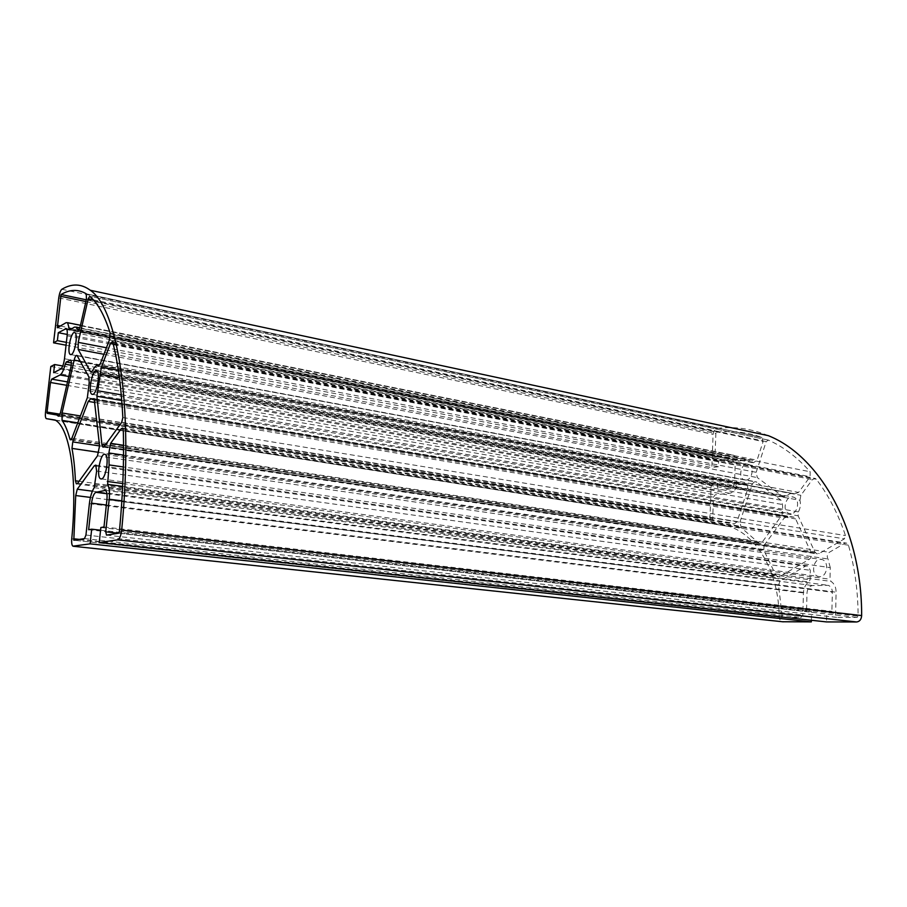 <?xml version="1.0" encoding="UTF-8"?>
<svg xmlns="http://www.w3.org/2000/svg" width="907" height="907" viewBox="0 0 907 907"><rect width="100%" height="100%" fill="white"/><g stroke="black" fill="none" stroke-linecap="round" stroke-linejoin="round"><path stroke-width="0.68" stroke-dasharray="4.54 3.4" d="M768.286 435.655C751.325 428.614 734.285 426.199 717.165 428.421C714.807 429.056 713.446 431.018 713.095 434.317L711.848 467.581L718.412 466.708L718.627 460.858L732.357 459.384L735.169 465.03L734.579 481.889C734.148 485.88 732.516 488.227 729.659 488.941L717.505 490.302L717.72 484.304L711.19 485.075L709.92 518.804L712.437 523.713L729.636 526.57C757.028 535.391 778.977 572.861 779.079 616.284C779.226 619.118 780.326 620.921 782.344 621.692L782.571 621.749M811.38 620.263L811.595 611.545L806.516 611.579L807.003 592.827C807.445 588.496 809.316 586.081 812.615 585.559L828.374 585.378C830.925 586.444 832.252 588.745 832.343 592.282L831.9 611.352L826.765 611.386L826.515 621.919M819.86 576.671L818.08 576.41C809.781 574.074 814.112 556.365 822.207 559.596C829.383 561.58 827.286 576.886 819.86 576.671M764.057 545.458L784.113 518.124L787.684 516.729L793.829 517.137L795.62 518.917L811.062 552.454C812.014 555.345 811.391 557.658 809.203 559.381L779.782 576.535L777.594 576.818L775.462 574.448L763.819 550.152L764.057 545.458L99.577 445.915M791.074 513.747L789.022 513.464C781.267 510.992 786.199 493.896 793.727 497.206C800.246 499.247 797.945 513.6 791.074 513.747M739.942 522.205L752.13 484.792C753.093 482.388 754.488 481.413 756.325 481.866L781.029 500.188L782.48 504.519L782.809 510.312L781.879 515.233L761.903 542.545L759.408 543.554L741.314 527.749L739.942 522.205L80.394 415.939M716.689 432.254C731.768 430.326 746.824 432.049 761.857 437.435L763.104 441.573L757.062 460.189L753.343 462.797L749.976 460.416L746.767 460.03L738.536 461.051L733.65 455.223L730.861 454.895L715.974 456.867L715.067 455.019L715.872 433.433L716.689 432.254L86.301 299.809M756.189 472.298L766.177 441.607L768.388 440.099C783.478 446.811 797.389 457.366 810.144 471.753L810.064 476.719L798.579 492.41L794.77 493.816C791.72 492.773 788.852 493.623 786.165 496.356L783.263 496.821L757.311 477.581L756.189 472.298L106.425 347.766M768.388 440.099L89.725 296.317L768.388 440.099M746.132 480.064L744.159 479.826C737.13 477.513 741.915 461.289 748.729 464.395C754.59 466.266 752.357 479.746 746.132 480.064M738.343 484.689L745.781 484.089C747.561 485.098 748.128 486.968 747.459 489.701L737.006 521.888L734.046 524.008L730.906 522.795L713.197 519.915L712.698 518.929L713.503 497.149L715.101 494.837L729.5 493.272C732.765 492.728 735.214 490.347 736.858 486.129L738.343 484.689L71.336 362.925M799.94 500.267L800.87 495.29L812.4 479.576L815.325 478.477L816.266 479.213C828.386 494.95 838.125 513.736 845.483 535.572L844.406 538.849L819.248 553.519L816.776 553.803L814.803 551.875L798.126 515.822L798.375 511.888C800.382 508.158 800.904 504.281 799.94 500.267L119.407 377.788M778.535 585.264L780.111 580.843L805.439 566.149L807.808 565.866L810.302 570.299L810.053 579.8L808.942 581.988C805.552 584.335 803.704 587.974 803.421 592.895L802.831 615.105L800.972 617.486L783.058 617.52L782.231 616.409L778.535 585.264L90.439 497.421M830.279 567.623L827.966 558.973C826.708 556.308 827.161 554.086 829.327 552.295L844.734 543.361L846.73 543.146L848.453 545.198C854.802 567.555 858.022 591.194 858.113 616.125L857.115 617.406L836.991 617.372L835.585 614.991L836.107 592.203C836.05 587.203 834.349 583.609 830.993 581.387L829.973 579.233L830.279 567.623L123.352 466.958M100.564 530.198L811.595 611.545M88.648 529.711L806.516 611.579M103.988 526.956L831.9 611.352M100.858 527.5L826.765 611.386M66.37 342.358L718.412 466.708M66.041 345.204L711.848 467.581M67.243 334.445L718.627 460.858M53.66 372.675L717.505 490.302M62.764 365.997L717.72 484.304M50.815 366.519L711.19 485.075M106.504 535.119L837.433 617.44M118.398 533.248L835.585 614.991M121.855 500.845L836.107 592.203M122.66 486.424L830.993 581.387M122.796 483.544L829.973 579.233M123.545 455.133L827.966 558.973M85.95 535.039L802.831 615.105M89.385 503.646L803.421 592.895M84.51 538.577L800.972 617.486M782.877 617.486L73.943 540.243L783.058 617.52M79.328 539.393L782.231 616.409M92.378 491.175L780.111 580.843M104.35 446.323L819.248 553.519M105.257 445.076L814.803 551.875M121.765 400.497L798.126 515.822M121.277 394.84L798.375 511.888M118.352 370.362L800.87 495.29M66.733 385.305L713.503 497.149M60.066 414.182L712.698 518.929M67.515 381.915L715.101 494.837M68.751 376.507L729.5 493.272M71.2 365.26L736.858 486.129M70.735 360.181L744.704 483.953M92.48 370.918L786.165 496.356M794.861 493.85L98.523 366.247L794.838 493.839M91.652 372.176L783.263 496.821M103.931 354.297L757.311 477.581M93.364 299.832L766.177 441.607M66.041 322.699L730.861 454.895M71.256 329.014L737.708 460.076M57.629 327.744L716.507 456.924M60.429 326.067L715.067 455.019M85.893 301.566L715.872 433.433M761.925 437.469L86.301 293.834L761.857 437.435M71.914 438.126L761.903 542.545M87.355 397.697L781.879 515.233M71.37 439.249L758.467 542.885M77.741 422.866L741.314 527.749M80.258 361.201L752.13 484.792M77.673 483.238L779.782 576.535M97.491 455.813L809.203 559.381M79.079 481.288L775.462 574.448M98.942 452.378L763.819 550.152M95.144 402.561L784.113 518.124M106.346 505.029L807.003 592.827M106.901 493.748L812.615 585.559M105.382 490.313L826.912 585.162M106.913 499.734L832.343 592.282M61.857 289.276L717.165 428.421M58.762 297.893L713.095 434.317M69.907 329.819L739.103 461.119M74.453 327.121L746.767 460.03M78.864 329.445L752.527 462.219M80.383 325.681L757.062 460.189M86.426 299.231L763.104 441.573M99.577 445.836L811.062 552.454M94.974 400.917L795.62 518.917M94.464 399.023L792.23 517.069M90.632 399.023L787.798 516.775M47.289 413.377L713.378 519.938M58.819 416.256L733.944 523.974M60.418 412.923L737.006 521.888M70.814 367.482L747.459 489.701M121.719 422.311L844.406 538.849M122.842 417.526L845.483 535.572M112.797 342.449L816.266 479.213M113.228 344.104L812.4 479.576M88.569 390.758L782.809 510.312M89.181 382.777L782.48 504.519M88.92 376.972L781.029 500.188M77.299 355.793L756.914 482.184M94.215 487.671L808.942 581.988M95.178 484.463L810.053 579.8M96.641 471.062L810.302 570.299M96.391 466.062L805.439 566.149M118.613 533.214L857.115 617.406M119.418 531.275L858.113 616.125M123.329 430.814L848.453 545.198M123.069 428.966L844.734 543.361M123.556 445.292L829.327 552.295M100.382 363.594L798.579 492.41M109.407 339.955L810.064 476.719M110.132 333.016L810.144 471.753M66.517 328.765L730.713 459.191M67.129 335.76L735.169 465.03M64.499 358.753L734.579 481.889M60.724 369.058L729.659 488.941M45.509 412.288L709.92 518.804M55.191 420.043L713.321 523.861M71.744 538.871L779.079 616.284M106.584 535.107L836.991 617.372M103.421 447.117L816.776 553.803M98.58 366.235L794.77 493.816M91.324 372.358L783.727 497.081M80.474 325.262L733.65 455.223M57.538 327.79L715.974 456.867M70.689 439.884L759.408 543.554M76.857 483.93L777.594 576.818M105.461 490.358L828.374 585.378M69.805 329.865L738.536 461.051M79.737 327.812L749.976 460.416M78.274 329.91L753.343 462.797M101.573 478.941L818.08 576.41M105.303 454.532L822.207 559.596M94.158 398.683L793.829 517.137M90.802 399.148L92.185 399.375M94.781 399.817L788.104 516.899M90.575 398.978L787.684 516.729M92.797 394.42L789.022 513.464M96.834 370.986L793.727 497.206M47.198 413.365L713.197 519.915M59.545 415.417L730.906 522.795M58.762 416.279L734.046 524.008M70.61 360.068L745.781 484.089M112.332 341.565L815.325 478.477M77.004 355.431L756.325 481.866M95.768 465.098L807.808 565.866M122.547 428.127L846.73 543.146M71.063 354.637L744.159 479.826M74.998 332.744L748.729 464.395M66.29 328.549L732.357 459.384M46.246 418.626L712.437 523.713M55.576 420.281L729.636 526.57M72.911 546.173L782.344 621.692"/><path stroke-width="1.36" d="M861.65 615.57C861.967 529.189 819.497 455.87 768.286 435.655L90.258 290.251C117.422 308.391 134.009 404.885 121.685 530.13C120.948 535.754 119.611 538.985 117.661 539.846L856.616 621.975C859.655 621.578 861.344 619.447 861.65 615.57L121.685 530.13M62.764 365.997L54.601 364.523L50.815 366.519L45.509 412.288C45.169 415.723 45.418 417.844 46.246 418.626L55.576 420.281C69.93 428.626 77.73 477.864 71.744 538.871C71.438 542.84 71.823 545.277 72.911 546.173L90.088 543.849L91.686 529.189L88.648 529.711L91.55 503.17C92.401 497.025 93.863 493.408 95.915 492.308L105.461 490.358C106.867 491.594 107.343 494.723 106.913 499.734L103.988 526.956L100.858 527.5L99.237 542.522L826.515 621.919L856.616 621.975M782.571 621.749L811.334 621.885L811.38 620.263M106.504 535.119L105.722 531.808L109.214 499.224C109.883 492.116 109.339 487.172 107.604 484.395L109.089 464.928L108.874 452.967L110.631 443.33L121.289 428.682L122.547 428.127L123.329 430.814C124.146 461.844 122.842 495.335 119.418 531.275L118.613 533.214L106.504 535.119M89.385 503.646L85.95 535.039L84.51 538.577L73.807 540.232L75.723 495.539L77.265 489.202L94.305 465.767L95.768 465.098L96.641 471.062L94.215 487.671C91.856 491.356 90.246 496.685 89.385 503.646M104.35 446.323L102.82 447.038L101.901 444.566L96.902 396.257L101.357 367.244L110.427 343.572L112.332 341.565L112.797 342.449C117.978 362.483 121.323 387.516 122.842 417.526L121.719 422.311L104.35 446.323M47.051 412.095L50.475 382.493L51.688 379.149L60.055 374.965C61.982 373.752 63.705 370.158 65.213 364.183L66.256 362.006L70.61 360.068C71.494 361.179 71.562 363.639 70.814 367.482L60.418 412.923L58.433 416.222L56.812 414.975L47.198 413.365L47.051 412.095L60.066 414.182M97.956 366.145L97.922 366.111C96.255 365.136 94.441 366.734 92.48 370.918L90.689 371.995L78.161 349.422L78.229 342.358L88.217 298.754L89.714 296.306C97.627 302.859 104.441 315.092 110.132 333.016L109.407 339.955L100.382 363.594L97.979 366.156M69.249 328.617L67.594 322.688L66.041 322.699L57.334 327.744L61.075 294.514C69.85 289.31 78.251 289.084 86.267 293.8L86.426 299.231L80.383 325.681C79.589 328.742 78.75 330.125 77.877 329.831L76.256 327.132L74.453 327.121L69.907 329.819L69.249 328.617L71.256 329.014M87.355 397.697L71.914 438.126L70.327 439.838L69.884 439.022C67.719 430.972 65.123 424.759 62.073 420.383L62.05 412.98L74.17 360.079C75.054 356.644 75.995 355.102 77.004 355.431L88.92 376.972L89.181 382.777L87.355 397.697M97.491 455.813L77.673 483.238L76.347 483.862L75.417 480.801C74.884 468.556 73.739 457.752 71.982 448.409L72.764 441.902L88.274 401.404L90.575 398.978L94.158 398.683L99.577 445.836L97.491 455.813M90.088 543.849L811.334 621.885M91.686 529.189L100.564 530.198M99.237 542.522L117.661 539.846M66.37 342.358L57.379 340.647L53.558 342.835L58.762 297.893C59.42 293.403 60.452 290.535 61.857 289.276C71.834 283.313 81.301 283.63 90.258 290.251M101.516 478.964L100.473 478.794C95.802 476.413 100.858 450.983 105.303 454.532C109.373 456.47 105.972 478.431 101.516 478.964M92.99 394.352L91.811 394.25C87.571 391.903 92.82 367.516 96.834 370.986C100.439 372.845 97.083 393.196 92.99 394.352M71.358 354.524L70.258 354.49C66.54 352.404 71.494 329.615 74.998 332.744C78.127 334.366 74.986 353.152 71.358 354.524M53.558 342.835L66.041 345.204M57.379 340.647L58.297 332.71L67.243 334.445M58.297 332.71L66.29 328.549C67.231 329.468 67.503 331.871 67.129 335.76L64.499 358.753C63.705 364.229 62.447 367.664 60.724 369.058L53.66 372.675L54.601 364.523M105.722 531.808L118.398 533.248M109.214 499.224L121.855 500.845M107.604 484.395L122.66 486.424M107.287 481.447L122.796 483.544M109.089 464.928L123.352 466.958M108.874 452.967L123.545 455.133M73.569 538.769L79.328 539.393M75.723 495.539L90.439 497.421M77.265 489.202L92.378 491.175M101.901 444.566L105.257 445.076M96.902 396.257L121.765 400.497M97.582 390.747L121.277 394.84M100.11 374.319L119.407 377.788M101.357 367.244L118.352 370.362M50.475 382.493L66.733 385.305M51.688 379.149L67.515 381.915M60.055 374.965L68.751 376.507M65.213 364.183L71.2 365.26M66.256 362.006L71.336 362.925M70.009 360.056L70.735 360.181M90.689 371.995L91.652 372.176M78.161 349.422L103.931 354.297M78.229 342.358L106.425 347.766M88.217 298.754L93.364 299.832M57.073 325.409L60.429 326.067M60.452 296.238L85.893 301.566M61.075 294.514L86.301 299.809M69.884 439.022L71.37 439.249M62.073 420.383L77.741 422.866M62.05 412.98L80.394 415.939M74.17 360.079L80.258 361.201M75.417 480.801L79.079 481.288M71.982 448.409L98.942 452.378M72.764 441.902L99.577 445.915M88.274 401.404L95.144 402.561M73.41 546.275L783.24 621.828M91.55 503.17L106.346 505.029M95.915 492.308L106.901 493.748M104.6 490.211L105.382 490.313M77.48 329.173L78.864 329.445M93.217 398.808L94.464 399.023M110.427 343.572L113.228 344.104M94.305 465.767L96.391 466.062M121.289 428.682L123.069 428.966M110.631 443.33L123.556 445.292M65.372 328.549L66.517 328.765M46.722 418.705L55.191 420.043M102.82 447.038L103.421 447.117M97.922 366.111L98.58 366.235M67.594 322.688L80.474 325.262M76.256 327.132L79.737 327.812M100.473 478.794L101.573 478.941M92.185 399.375L94.781 399.817M91.811 394.25L92.797 394.42M56.812 414.975L59.545 415.417M70.258 354.49L71.063 354.637"/></g></svg>
